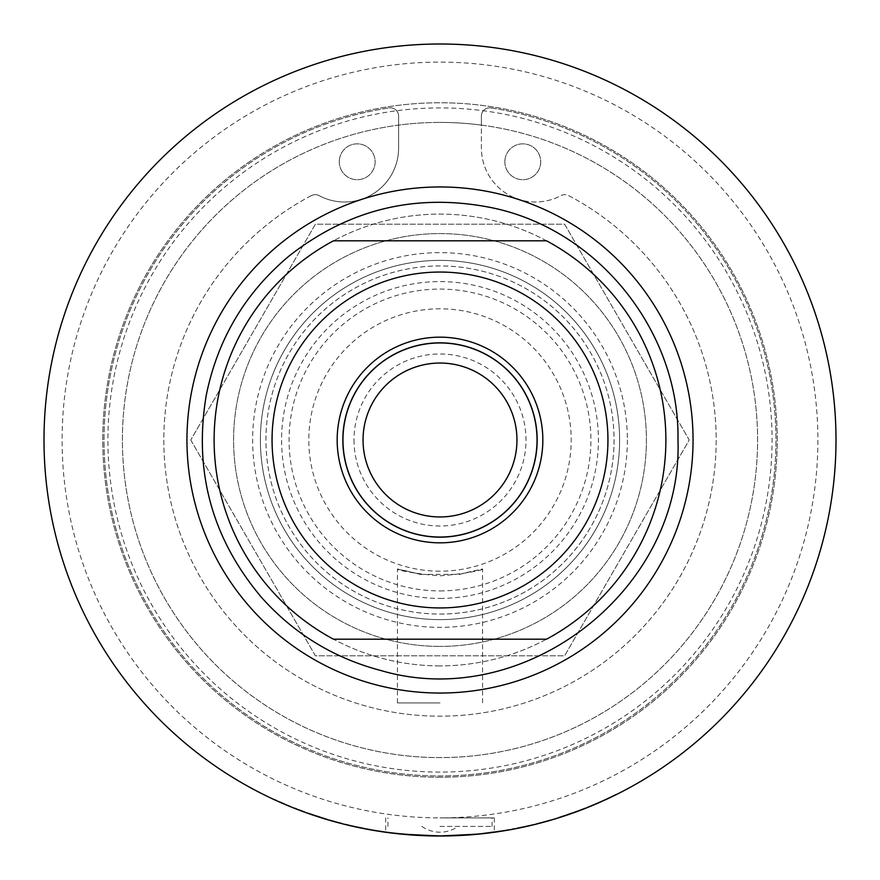 <?xml version="1.0" encoding="UTF-8"?>
<svg xmlns="http://www.w3.org/2000/svg" width="880" height="880" viewBox="0 0 880 880"><rect width="100%" height="100%" fill="white"/><g stroke="black" fill="none" stroke-linecap="round" stroke-linejoin="round"><path stroke-width="0.66" stroke-dasharray="4.4 3.3" d="M614.064 440A174.064 174.064 0 0 1 352.968 590.744A174.064 174.064 0 0 1 352.968 289.256A174.064 174.064 0 0 1 614.064 440M440 826.408L492.063 826.408L440 826.408M440 817.894L492.063 817.894L440 817.894A377.894 377.894 0 0 0 767.261 251.053A377.894 377.894 0 0 0 112.739 251.053A377.894 377.894 0 0 0 440 817.894L494.318 817.894L440 817.894M311.355 195.613A8.283 8.283 0 0 1 319.121 195.635A54.032 54.032 0 0 0 398.607 147.983L398.607 116.094A8.283 8.283 0 0 0 389.07 107.91A8.283 8.283 0 0 1 398.607 116.094L398.607 125.114A317.592 317.592 0 0 1 440 122.408A317.592 317.592 0 0 0 122.408 440A317.592 317.592 0 0 0 440 757.592A317.592 317.592 0 0 0 757.592 440A317.592 317.592 0 0 0 440 122.408A317.592 317.592 0 0 1 481.393 125.114L481.393 116.094A8.283 8.283 0 0 1 490.93 107.91A8.283 8.283 0 0 0 481.393 116.094L481.393 147.983A54.032 54.032 0 0 0 560.879 195.635A8.283 8.283 0 0 1 568.645 195.613A276.177 276.177 0 0 1 653.862 614.757A276.177 276.177 0 0 1 226.138 614.757A276.177 276.177 0 0 1 311.355 195.613A8.283 8.283 0 0 1 319.121 195.635A54.032 54.032 0 0 0 398.607 147.983L398.607 125.114A317.592 317.592 0 0 0 172.128 610.632A317.592 317.592 0 0 0 707.872 610.632A317.592 317.592 0 0 0 481.393 125.114L481.393 147.983A54.032 54.032 0 0 0 560.879 195.635A8.283 8.283 0 0 1 568.645 195.613A276.177 276.177 0 0 1 653.862 614.757A276.177 276.177 0 0 1 226.138 614.757A276.177 276.177 0 0 1 311.355 195.613M504.845 161.777A17.941 17.941 0 0 0 531.751 177.309A17.941 17.941 0 0 0 531.751 146.245A17.941 17.941 0 0 0 504.845 161.777A17.941 17.941 0 0 1 531.751 146.245A17.941 17.941 0 0 1 531.751 177.309A17.941 17.941 0 0 1 504.845 161.777M339.273 161.777A17.941 17.941 0 0 0 366.179 177.309A17.941 17.941 0 0 0 366.179 146.245A17.941 17.941 0 0 0 339.273 161.777A17.941 17.941 0 0 1 366.179 146.245A17.941 17.941 0 0 1 366.179 177.309A17.941 17.941 0 0 1 339.273 161.777M490.93 107.91A335.973 335.973 0 0 1 722.062 622.523A335.973 335.973 0 0 1 157.938 622.523A335.973 335.973 0 0 1 389.07 107.91A335.973 335.973 0 0 0 157.938 622.523A335.973 335.973 0 0 0 722.062 622.523A335.973 335.973 0 0 0 490.93 107.91M440 590.909A150.909 150.909 0 0 0 590.909 440A150.909 150.909 0 0 0 440 289.091A150.909 150.909 0 0 0 289.091 440A150.909 150.909 0 0 0 440 590.909M440 571.186A131.186 131.186 0 0 1 308.814 440A131.186 131.186 0 0 1 440 308.814A131.186 131.186 0 0 1 571.186 440A131.186 131.186 0 0 1 440 571.186M440 646.415A206.415 206.415 0 0 1 233.585 440A206.415 206.415 0 0 1 440 233.585A206.415 206.415 0 0 1 646.415 440A206.415 206.415 0 0 1 440 646.415A206.415 206.415 0 0 0 646.415 440A206.415 206.415 0 0 0 440 233.585A206.415 206.415 0 0 0 233.585 440A206.415 206.415 0 0 0 440 646.415M190.773 440L315.392 655.831L564.608 655.831L689.227 440L564.608 224.169L315.392 224.169L190.773 440L315.392 224.169L564.608 224.169L689.227 440L564.608 655.831L315.392 655.831L190.773 440M353.991 440A86.009 86.009 0 0 0 440 526.009A86.009 86.009 0 0 0 526.009 440A86.009 86.009 0 0 0 440 353.991A86.009 86.009 0 0 0 353.991 440M363.044 440A76.956 76.956 0 0 1 440 363.044A76.956 76.956 0 0 1 516.956 440A76.956 76.956 0 0 1 440 516.956A76.956 76.956 0 0 1 363.044 440M440 619.619A179.619 179.619 0 0 0 619.619 440A179.619 179.619 0 0 0 440 260.381A179.619 179.619 0 0 0 260.381 440A179.619 179.619 0 0 0 440 619.619A179.619 179.619 0 0 0 619.619 440A179.619 179.619 0 0 0 440 260.381A179.619 179.619 0 0 0 260.381 440A179.619 179.619 0 0 0 440 619.619M440 665.885A225.885 225.885 0 0 1 214.115 440A225.885 225.885 0 0 1 440 214.115A225.885 225.885 0 0 1 665.885 440A225.885 225.885 0 0 1 440 665.885A225.885 225.885 0 0 0 665.885 440A225.885 225.885 0 0 0 440 214.115A225.885 225.885 0 0 0 214.115 440A225.885 225.885 0 0 0 440 665.885M537.042 440A97.042 97.042 0 0 0 391.479 355.96A97.042 97.042 0 0 0 391.479 524.04A97.042 97.042 0 0 0 537.042 440M546.546 639.177L333.454 639.177A225.885 225.885 0 0 1 333.454 240.823L546.546 240.823A225.885 225.885 0 0 1 546.546 639.177M440 614.053A174.053 174.053 0 0 0 614.053 440A174.053 174.053 0 0 0 440 265.947A174.053 174.053 0 0 0 265.947 440A174.053 174.053 0 0 0 440 614.053A174.053 174.053 0 0 0 614.053 440A174.053 174.053 0 0 0 440 265.947A174.053 174.053 0 0 0 265.947 440A174.053 174.053 0 0 0 440 614.053M440 772.079A332.079 332.079 0 0 1 152.405 273.955A332.079 332.079 0 0 1 727.595 273.955A332.079 332.079 0 0 1 440 772.079M494.318 817.894L494.318 832.26L478.412 834.13L440 836A396 396 0 0 1 44 440A396 396 0 0 1 440 44A396 396 0 0 1 836 440A396 396 0 0 1 440 836L401.588 834.13L388.586 832.645A396 396 0 0 0 397.078 833.668L394.504 833.382A396 396 0 0 1 384.945 832.15A396 396 0 0 0 402.732 834.24A9475.565 1937.067 95.9 0 1 395.219 833.459A396 396 0 0 1 383.746 831.985L371.393 830.016L385.011 831.71A395.549 395.549 0 0 0 402.776 833.789A9485.498 1936.979 95.9 0 1 395.263 833.008L395.219 833.459M523.721 827.046L538.197 823.636A396 396 0 0 0 550.858 820.171L565.466 815.595A396 396 0 0 0 572.836 813.054L585.068 808.467L572.836 813.054A396 396 -109 0 1 565.488 815.584A396 396 -108.5 0 1 565.466 815.595L579.887 810.469A396 396 0 0 1 558.327 817.905A396 396 0 0 0 579.887 810.469L579.722 810.051A395.549 395.549 0 0 1 558.184 817.476L569.019 813.912L564.542 815.903M440 777.238A337.238 337.238 0 0 1 102.762 440A337.238 337.238 0 0 1 440 102.762A337.238 337.238 0 0 1 777.238 440A337.238 337.238 0 0 1 440 777.238A337.238 337.238 0 0 1 102.762 440A337.238 337.238 0 0 1 440 102.762A337.238 337.238 0 0 1 777.238 440A337.238 337.238 0 0 1 440 777.238M281.303 802.318L278.949 801.768A396 396 0 0 0 280.544 802.472L283.657 803.825A396 396 0 0 0 284.416 804.155A396 396 0 0 1 282.832 803.473L282.931 803.517A396 396 0 0 0 284.416 804.155A396 396 0 0 0 285.725 804.705A396 396 0 0 1 282.942 803.528L281.116 802.725M497.728 831.765A9455.435 1935.021 -98.8 0 0 503.514 830.874A396 396 0 0 1 497.838 831.754L491.392 832.656A396 396 0 0 0 497.728 831.765L497.662 831.325A9465.357 1934.933 -98.8 0 0 503.437 830.423A395.549 395.549 0 0 1 497.772 831.303L491.326 832.205A395.549 395.549 0 0 0 497.662 831.325M276.21 800.536L274.978 799.975M391.27 832.986L393.657 833.283A396 396 0 0 1 385.99 832.304L383.251 831.908A396 396 0 0 0 391.27 832.986L393.701 832.832A395.549 395.549 0 0 1 386.045 831.853L383.317 831.468A395.549 395.549 0 0 0 391.325 832.546M428.252 835.824L434.555 835.967L422.103 835.593L428.274 835.373M404.173 834.372L397.496 833.261L413.6 834.669A11561.737 2138.499 94 0 1 410.542 834.449A395.549 395.549 0 0 1 394.878 832.964A395.549 395.549 0 0 0 407.44 834.207L393.393 832.788L414.293 834.713L397.452 833.712L412.28 835.032A9449.506 1934.416 94.3 0 1 408.122 834.713A396 396 0 0 1 403.282 834.295A9453.873 1934.867 -85 0 0 407.715 834.68L432.608 835.934M369.27 829.631L358.842 827.596L371.327 829.543L355.025 826.309L365.024 828.839L375.276 830.214M345.213 824.483L331.188 820.292L341.022 823.427L351.164 825.44M378.367 831.171A396 396 0 0 0 390.225 832.865A396 396 0 0 1 378.367 831.171L378.367 831.171M459.36 835.076L462.726 834.889A11561.737 2138.499 86.9 0 1 459.668 835.054A395.549 395.549 0 0 1 443.949 835.527A395.549 395.549 0 0 0 456.566 835.197L442.453 835.538L444.972 835.967L459.382 835.527M453.343 835.78L446.578 835.494L462.759 835.351A11549.417 2138.587 86.9 0 1 459.69 835.505A396 396 0 0 1 443.949 835.978A396 396 0 0 0 456.577 835.648L442.453 835.538M494.318 832.26L501.853 831.138A11549.417 2138.587 81.2 0 1 498.828 831.611A396 396 0 0 1 483.208 833.635A396 396 0 0 0 495.748 832.062L498.52 831.655M538.736 823.02A395.549 395.549 165.6 0 1 536.305 823.647A395.549 395.549 165.8 0 0 540.067 822.679L547.569 820.644L538.857 823.46A396 396 0 0 1 536.415 824.087A396 396 0 0 0 540.188 823.119L547.69 821.073M303.006 811.063A9577.491 1946.362 110.6 0 1 298.87 809.512A395.549 395.549 0 0 1 294.481 807.807A9619.665 1950.63 -69 0 0 301.477 810.502A395.549 395.549 0 0 0 306.031 812.174A2648.129 1023.44 109.2 0 0 314.314 815.045L319.528 816.761A9603.374 1948.991 -72.6 0 0 323.895 818.125A395.549 395.549 -163.4 0 0 328.416 819.478A9485.498 1936.979 106.9 0 1 321.189 817.278A395.549 395.549 18 0 1 316.305 815.705A2452.461 984.918 -71.3 0 1 310.662 813.802L302.852 811.492A9567.448 1946.45 110.6 0 1 298.716 809.941A396 396 0 0 1 294.316 808.225A9609.578 1950.718 -69 0 0 301.323 810.92A396 396 0 0 0 305.877 812.592A2646.006 1023.616 109.2 0 0 314.171 815.474L319.396 817.19A9593.298 1949.079 -72.6 0 0 323.763 818.554A396 396 0 0 0 328.284 819.918A9475.565 1937.067 106.9 0 1 321.046 817.718A396 396 0 0 1 316.162 816.134A2450.569 985.094 -71.3 0 1 310.519 814.231L307.835 813.296A396 396 0 0 0 327.745 819.753L311.817 814.198L325.039 818.95M346.335 824.758A396 396 0 0 0 369.303 829.642A9475.565 1937.067 100.8 0 1 361.878 828.223A396 396 0 0 1 357.148 827.233A9466.776 1936.176 -78.4 0 0 363.715 828.586A396 396 0 0 1 345.499 824.56L346.434 824.318A395.549 395.549 0 0 0 369.391 829.191A9485.498 1936.979 100.8 0 1 361.966 827.772L361.878 828.223M436.524 835.527L435.501 835.527A9550.299 1943.601 90.9 0 1 431.398 835.45A395.549 395.549 0 0 1 426.547 835.318A9520.797 1940.587 -88.4 0 0 431.178 835.45L412.313 834.581A9459.406 1934.328 94.3 0 1 408.166 834.262A395.549 395.549 0 0 1 403.326 833.844A9463.784 1934.768 -85 0 0 407.748 834.229L435.501 835.978A9540.278 1943.689 90.9 0 1 431.387 835.901A396 396 0 0 1 426.536 835.769A9510.82 1940.686 -88.4 0 0 431.167 835.901L418.484 835.417M435.622 835.978L418.682 834.977L429.275 835.857M585.068 808.467A396 396 0 0 1 577.786 811.261L577.621 810.832A395.549 395.549 159 0 0 584.903 808.049L585.068 808.467M563.981 816.09L560.087 817.355A396 396 0 0 0 563.783 816.156L569.646 814.176M579.656 810.073L579.81 810.502A396 396 0 0 1 576.367 811.778L590.491 806.289A396 396 0 0 1 587.081 807.675L587.158 807.642A396 396 0 0 0 616.495 794.497L616.154 794.662A396 396 0 0 1 587.158 807.642L586.982 807.224A395.549 395.549 0 0 0 615.956 794.255L616.286 794.09A395.549 395.549 0 0 1 586.982 807.224L579.722 810.051A395.549 395.549 0 0 1 558.184 817.476L577.621 810.832M584.903 808.049L572.682 812.625A395.549 395.549 -19 0 1 565.323 815.166L550.858 820.171A396 396 -105.2 0 1 537.845 823.724L536.25 823.658L537.735 823.284A395.549 395.549 74.8 0 0 550.726 819.731A395.549 395.549 0 0 1 538.087 823.196L536.25 823.658M514.756 828.421A395.56 395.549 79.3 0 1 512.292 828.883L523.721 826.584L514.844 828.861A396 396 0 0 1 512.38 829.334A396 396 0 0 0 516.197 828.597L523.743 827.046M289.949 806.465L282.601 802.879L289.949 806.465M496.232 831.985A396 396 0 0 0 509.124 829.917A9475.565 1937.067 80.5 0 1 501.655 831.171A396 396 0 0 1 490.842 832.722L475.64 834.394L496.166 831.545A395.549 395.549 0 0 0 509.036 829.477A9485.498 1936.979 80.5 0 1 501.589 830.72L501.655 831.171M445.247 835.967A396 396 0 0 0 472.945 834.625A9475.565 1937.067 85.8 0 1 465.399 835.186A396 396 0 0 1 439.12 836L439.967 836A396 396 0 0 0 461.439 835.417L463.804 835.285A396 396 0 0 1 442.761 835.989L443.619 835.978A396 396 0 0 0 464.662 835.23L467.28 835.054A396 396 0 0 1 444.389 835.978L445.236 835.516A395.549 395.549 0 0 0 472.912 834.174A9485.498 1936.979 85.8 0 1 465.377 834.735L465.399 835.186M379.247 831.314L371.393 830.016M336.413 822.217A396 396 0 0 0 341.088 823.449A9475.565 1937.067 105 0 1 333.784 821.491A396 396 0 0 1 329.131 820.16A9475.565 1937.067 -74.3 0 0 336.413 822.217L336.534 821.777A395.549 395.549 -165.4 0 0 341.198 823.009A9485.498 1936.979 105 0 1 333.905 821.051L333.784 821.491M562.474 816.585A396 396 0 0 1 560.087 817.355L570.999 813.23L562.474 816.585M466.664 835.098A396 396 0 0 0 478.599 834.119A396 396 0 0 1 466.664 835.098L466.664 835.098M428.131 835.373L422.125 835.142M422.026 835.593L420.75 835.527M420.453 835.516L419.727 835.483M419.001 835.439L422.51 835.615M430.716 835.89L428.67 835.835M428.472 835.835L427.493 835.802M422.532 835.164L439.032 836M413.6 834.669L413.567 835.12A11549.417 2138.587 94 0 1 410.509 834.9A396 396 0 0 1 394.834 833.415A396 396 0 0 0 407.396 834.658L393.349 833.239L414.293 834.713M371.151 829.972L358.93 827.156L369.303 829.642M347.061 824.945L335.049 821.37L345.312 824.043M311.817 814.198L327.184 819.115L308.033 812.889L322.575 818.191A396 396 0 0 1 307.835 813.296L307.835 813.296M316.866 815.892L322.575 818.191L311.663 814.627M323.323 818.422L308.033 812.889M322.707 817.751A395.549 395.549 0 0 1 307.989 812.867A395.549 395.549 0 0 0 327.877 819.324L327.877 819.324M331.188 820.292L341.132 822.987M355.025 826.309L365.112 828.388M427.471 835.351L418.099 835.395M418.121 834.944L428.032 835.362M439.032 835.549L435.622 835.527M478.555 833.668L478.555 833.668A395.549 395.549 0 0 1 466.631 834.647A395.549 395.549 0 0 0 478.555 833.668M562.342 816.156A395.549 395.549 162.2 0 1 559.955 816.926L560.087 817.355M333.905 821.051A395.549 395.549 -164.1 0 1 329.263 819.731L329.131 820.16M329.263 819.731A9485.498 1936.979 -74.3 0 0 336.534 821.777M395.263 833.008A395.549 395.549 0 0 1 383.812 831.534L379.17 830.841M371.481 829.565L378.015 831.116M378.081 830.676L372.218 830.159M372.295 829.708L384.978 831.699A395.549 395.549 0 0 0 394.559 832.931L397.133 833.217A395.549 395.549 0 0 1 388.641 832.194L384.109 831.578M465.377 834.735A395.549 395.549 0 0 1 439.12 835.549L439.12 836M439.12 835.549L439.967 836M439.967 835.549A395.549 395.549 0 0 0 461.417 834.966L461.439 835.417M461.417 834.966L463.804 835.285M463.782 834.834A395.549 395.549 0 0 1 442.761 835.538L442.761 835.989M442.761 835.538L443.619 835.978M443.608 835.527A395.549 395.549 0 0 0 464.629 834.779L464.662 835.23M464.629 834.779L467.28 835.054M467.247 834.603A395.549 395.549 0 0 1 444.389 835.527L444.389 835.978M444.389 835.527L445.236 835.516M501.589 830.72A395.549 395.549 0 0 1 490.787 832.271L484.891 833.448M484.847 832.997L475.64 834.394M475.596 833.943L490.325 832.788M490.259 832.337L496.166 831.545M280.115 801.79L283.833 803.418A341.803 295.361 23.2 0 0 284.592 803.737A342.551 296.659 23.1 0 0 285.901 804.298L285.901 804.298A395.549 395.538 -156.9 0 1 283.118 803.11L279.488 802.01M279.675 801.603L281.985 802.615M284.592 803.737L284.592 803.737A395.549 395.549 0 0 1 283.008 803.055L283.107 803.099A395.549 395.549 0 0 0 284.592 803.737L284.592 803.737M275.165 799.568L276.397 800.129M290.114 806.047L282.425 803.297M550.858 820.171L565.345 815.155A395.549 395.549 71 0 0 572.682 812.625L587.158 807.642M569.162 814.341L579.887 810.469M361.966 827.772A395.549 395.549 -168.3 0 1 357.247 826.793L357.148 827.233M357.247 826.793A9476.709 1936.088 -78.4 0 0 363.803 828.135L363.715 828.586M363.803 828.135A395.549 395.549 0 0 1 345.609 824.12L345.499 824.56M345.609 824.12L346.434 824.318M498.454 831.204L485.826 833.338M485.771 832.887L498.256 831.688M498.19 831.248L501.853 831.138M501.787 830.687A11561.737 2138.499 81.2 0 1 498.762 831.16L498.828 831.611M498.762 831.16A395.549 395.549 0 0 1 483.164 833.184L483.164 833.184A395.549 395.549 0 0 0 495.682 831.611L495.748 832.062M495.682 831.611L497.442 831.809M497.376 831.369L481.723 833.8M481.679 833.349L502.48 830.577M444.961 835.516L463.43 834.856M390.28 832.414L390.28 832.414A395.549 395.549 0 0 1 378.433 830.731A395.549 395.549 0 0 0 390.28 832.414M440 702.911L397.452 702.911L440 702.911M420.541 574.398L459.459 574.398C498.652 564.124 483.208 572.572 440 575.806C396.792 572.572 381.348 564.124 420.541 574.398L397.452 568.964L397.452 702.911M482.548 702.911L482.548 568.964L459.459 574.398M627.363 440A187.363 187.363 0 0 1 440 627.363A187.363 187.363 0 0 1 252.637 440A187.363 187.363 0 0 1 440 252.637A187.363 187.363 0 0 1 627.363 440M440 598.411A158.411 158.411 0 0 0 598.411 440A158.411 158.411 0 0 0 440 281.589A158.411 158.411 0 0 0 281.589 440A158.411 158.411 0 0 0 440 598.411M421.85 826.408A31.328 31.328 0 0 0 458.15 826.408M492.063 826.408L492.063 817.894M387.937 826.408L387.937 817.894M385.682 817.894L385.682 832.26"/><path stroke-width="1.32" d="M363.044 440A76.956 76.956 0 0 1 478.478 373.351A76.956 76.956 0 0 1 478.478 506.649A76.956 76.956 0 0 1 363.044 440M384.043 832.029L401.588 834.13L440 836A396 396 0 0 0 836 440A396 396 0 0 0 440 44A396 396 0 0 0 44 440A396 396 0 0 0 440 836L478.412 834.13L502.546 831.028M537.042 440A97.042 97.042 0 0 1 391.479 524.04A97.042 97.042 0 0 1 391.479 355.96A97.042 97.042 0 0 1 537.042 440M542.828 440A102.828 102.828 0 0 1 440 542.828A102.828 102.828 0 0 1 337.172 440A102.828 102.828 0 0 1 440 337.172A102.828 102.828 0 0 1 542.828 440M537.163 440A97.163 97.163 0 0 0 440 342.837A97.163 97.163 0 0 0 342.837 440A97.163 97.163 0 0 0 440 537.163A97.163 97.163 0 0 0 537.163 440M440 639.177L546.546 639.177A225.885 225.885 0 0 0 546.546 240.823L333.454 240.823A225.885 225.885 0 0 0 333.454 639.177L440 639.177M440 607.937A167.937 167.937 0 0 1 294.558 356.026A167.937 167.937 0 0 1 585.442 356.026A167.937 167.937 0 0 1 440 607.937M281.798 803.033L279.939 802.208M428.252 835.824L428.923 835.846M463.452 835.307L453.299 835.78M442.453 835.989L444.972 835.967M547.69 821.073L538.857 823.46M307.835 813.296L302.852 811.492M418.33 835.406L413.567 835.12M428.021 835.824L435.831 835.978M577.786 811.261L562.474 816.585M564.542 815.903L563.981 816.09M560.087 817.355L550.858 820.171M587.158 807.642L585.068 808.467M536.36 824.098L514.844 828.861M282.425 803.297L289.949 806.465M432.608 835.934L430.716 835.89M429.275 835.857L428.109 835.824M414.26 835.164L404.129 834.372M375.111 830.643L371.25 829.983M354.926 826.749L365.024 828.839M350.977 825.858L347.16 824.967M331.067 820.721L341.022 823.427M327.745 819.753L322.575 818.191M325.039 818.95L323.323 818.422M307.879 813.307L316.723 816.321M186.956 440A253.044 253.044 0 0 0 440 693.044A253.044 253.044 0 0 0 693.044 440A253.044 253.044 0 0 0 440 186.956A253.044 253.044 0 0 0 186.956 440M677.985 440C683.331 589.71 524.491 712.91 380.82 670.505C333.718 658.075 293.942 633.699 261.492 597.377C211.937 538.571 193.523 471.251 206.239 395.406C217.47 339.614 244.827 293.359 288.31 256.63C348.645 208.956 416.515 192.665 491.909 207.746C598.125 229.515 679.91 331.606 677.985 440"/></g></svg>
